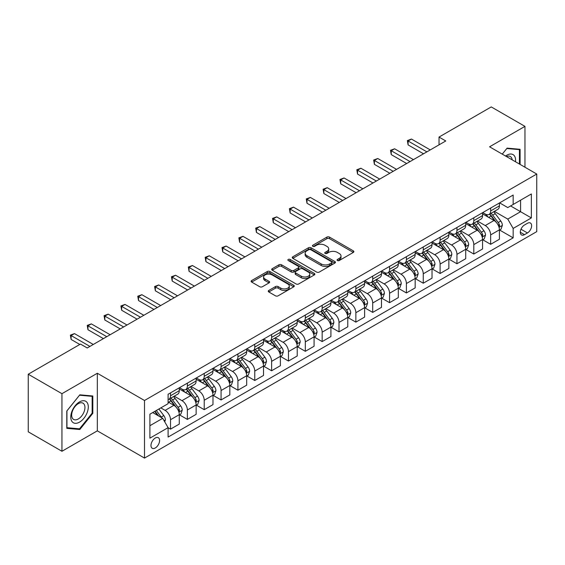 <?xml version="1.0" encoding="UTF-8"?>
<svg xmlns="http://www.w3.org/2000/svg" width="565" height="565" viewBox="0 0 565 565"><rect width="100%" height="100%" fill="white"/><g stroke="black" fill="none" stroke-linecap="round" stroke-linejoin="round"><path stroke-width="0.85" d="M337.432 260.522A1.307 0.756 0 0 0 339.283 260.522L353.344 252.4A1.872 1.081 0 0 0 353.888 251.637A1.872 1.081 0 0 0 353.344 250.874L329.529 237.123A1.872 1.081 0 0 0 326.881 237.123L312.819 245.238A1.307 0.756 0 0 0 312.438 245.775A1.307 0.756 0 0 0 312.819 246.312A1.307 0.756 0 0 0 314.677 246.312L316.492 245.259A5.989 3.454 0 0 1 324.96 245.259L326.944 246.404A5.989 3.454 0 0 1 328.703 248.847A5.989 3.454 0 0 1 326.944 251.298L325.129 252.343A1.307 0.756 0 0 0 324.741 252.88A1.307 0.756 0 0 0 325.129 253.417A1.307 0.756 0 0 0 326.98 253.417L328.802 252.364A5.989 3.454 0 0 1 337.27 252.364L339.254 253.508A5.989 3.454 0 0 1 341.006 255.952A5.989 3.454 0 0 1 339.254 258.396L337.432 259.448A1.307 0.756 0 0 0 337.051 259.985A1.307 0.756 0 0 0 337.432 260.522L337.432 259.448M155.29 447.967A6.102 3.524 120 0 0 159.274 442.593A6.102 3.524 120 0 0 158.341 437.706A6.102 3.524 120 0 0 155.29 438.009A6.102 3.524 120 0 0 151.307 443.384A6.102 3.524 120 0 0 152.239 448.271A6.102 3.524 120 0 0 155.29 447.967M268.799 290.445A1.872 1.081 0 0 0 268.248 291.208A1.872 1.081 0 0 0 268.799 291.971L275.48 295.827A1.872 1.081 0 0 0 278.128 295.827L293.736 286.815A1.872 1.081 0 0 0 294.287 286.052A1.872 1.081 0 0 0 293.736 285.29L269.922 271.539A1.872 1.081 0 0 0 267.273 271.539L251.665 280.551A1.872 1.081 0 0 0 251.114 281.314A1.872 1.081 0 0 0 251.665 282.076L259.738 286.738A1.872 1.081 0 0 0 262.379 286.738L269.06 282.881A1.872 1.081 0 0 0 269.611 282.119A1.872 1.081 0 0 0 269.06 281.356L265.063 279.039A5.007 2.889 0 0 1 263.594 276.998A5.007 2.889 0 0 1 266.687 274.329A5.007 2.889 0 0 1 272.139 274.957L287.818 284.004A5.007 2.889 0 0 1 289.28 286.052A5.007 2.889 0 0 1 286.194 288.722A5.007 2.889 0 0 1 280.741 288.094L278.128 286.582A1.872 1.081 0 0 0 275.48 286.582L268.799 290.445L268.799 291.971M97.328 373.26L61.945 393.685L28.25 374.228L28.25 431.822L61.945 451.273L97.328 430.848L144.506 458.081L144.506 400.493L97.328 373.26L97.328 430.848M524.956 167.226L524.956 126.369L489.573 146.801L536.75 174.034L144.506 400.493M524.956 126.369L491.26 106.919L439.026 137.069L439.026 144.852M28.25 374.228L80.484 344.078L87.222 347.969L445.764 140.96L439.026 137.069M316.626 272.069A1.872 1.081 0 0 0 319.274 272.069L334.883 263.057A1.872 1.081 0 0 0 335.433 262.294A1.872 1.081 0 0 0 334.883 261.531L311.068 247.781A1.872 1.081 0 0 0 308.426 247.781L292.811 256.793A1.872 1.081 0 0 0 292.26 257.555A1.872 1.081 0 0 0 292.811 258.325L316.626 272.069M288.772 260.804A1.307 0.756 0 0 1 290.099 260.988L290.099 259.427L314.31 273.411A1.872 1.081 0 0 1 314.86 274.173A1.872 1.081 0 0 1 314.31 274.936L298.701 283.948A1.872 1.081 0 0 1 296.053 283.948L272.238 270.197L272.238 268.672A1.872 1.081 0 0 0 271.687 269.434A1.872 1.081 0 0 0 272.238 270.197M272.238 268.672L278.919 264.815A1.872 1.081 0 0 1 281.568 264.815L291.222 270.388A1.872 1.081 0 0 0 293.871 270.388L298.299 267.831A1.872 1.081 0 0 0 298.85 267.068A1.872 1.081 0 0 0 298.299 266.306L288.249 260.5A1.307 0.756 0 0 1 287.86 259.964A1.307 0.756 0 0 1 288.673 259.264A1.307 0.756 0 0 1 290.099 259.427M527.449 223.295L524.482 225.011A5.911 3.411 120 0 0 520.626 230.216A5.911 3.411 120 0 0 521.53 234.955A5.911 3.411 120 0 0 524.482 234.659L527.449 232.95A5.911 3.411 120 0 0 531.312 227.737A5.911 3.411 120 0 0 530.401 223.006A5.911 3.411 120 0 0 527.449 223.295M144.506 458.081L536.75 231.622L536.75 174.034M499.615 202.87L507.773 207.581L513.161 204.466L513.161 195.045L168.095 394.271L168.095 403.685L149.902 414.194L149.902 438.165L168.095 427.656L168.095 437.07L513.161 237.851L513.161 228.437L507.773 219.093L494.368 211.359M513.161 204.466L531.361 193.957L531.361 217.928L513.161 228.437M61.945 393.685L61.945 451.273M510.598 205.943L520.577 211.706L520.577 200.187L531.361 193.957M507.773 219.093L520.577 211.706L531.361 217.928M149.902 425.713L162.706 418.319L152.727 412.556M168.095 427.733L170.524 429.132L170.524 419.717A7.628 4.4 -120 0 0 165.128 410.381L160.82 407.888M170.524 429.132L179.282 424.075L179.282 414.661A7.628 4.4 -120 0 0 173.893 405.324L168.095 401.976M179.486 414.851L187.368 419.407L187.368 409.992A7.628 4.4 -120 0 0 181.979 400.649L174.239 396.185M187.368 419.407L196.133 414.35L196.133 404.936A7.628 4.4 -120 0 0 190.744 395.592L179.282 388.981M196.338 405.126L204.219 409.682L204.219 400.26A7.628 4.4 -120 0 0 198.831 390.923L191.09 386.453M204.219 409.682L212.984 404.618L212.984 395.203A7.628 4.4 -120 0 0 207.588 385.867L196.133 379.249M213.182 395.401L221.07 399.949L221.07 390.535A7.628 4.4 -120 0 0 215.675 381.198L207.934 376.728M221.07 399.949L229.828 394.893L229.828 385.478A7.628 4.4 -120 0 0 224.439 376.142L212.984 369.524M230.033 385.669L237.914 390.224L237.914 380.81A7.628 4.4 -120 0 0 232.526 371.466L224.785 367.003M237.914 390.224L246.679 385.168L246.679 375.746A7.628 4.4 -120 0 0 241.29 366.41L229.828 359.799M246.884 375.944L254.766 380.499L254.766 371.078A7.628 4.4 -120 0 0 249.377 361.741L241.636 357.271M254.766 380.499L263.53 375.435L263.53 366.021A7.628 4.4 -120 0 0 258.134 356.685L246.679 350.067M263.728 366.219L271.617 370.767L271.617 361.353A7.628 4.4 -120 0 0 266.221 352.016L258.48 347.546M271.617 370.767L280.374 365.71L280.374 356.296A7.628 4.4 -120 0 0 274.986 346.952L263.53 340.342M280.579 356.487L288.468 361.042L288.468 351.628A7.628 4.4 -120 0 0 283.072 342.284L275.332 337.814M288.468 361.042L297.225 355.985L297.225 346.564A7.628 4.4 -120 0 0 291.837 337.227L280.374 330.61M297.43 346.762L305.312 351.317L305.312 341.896A7.628 4.4 -120 0 0 299.923 332.559L292.183 328.088M305.312 351.317L314.076 346.253L314.076 336.839A7.628 4.4 -120 0 0 308.681 327.502L297.225 320.885M314.274 337.037L322.163 341.585L322.163 332.171A7.628 4.4 -120 0 0 316.767 322.834L309.027 318.363M322.163 341.585L330.921 336.528L330.921 327.114A7.628 4.4 -120 0 0 325.532 317.77L314.076 311.16M331.125 327.305L339.014 331.86L339.014 322.438A7.628 4.4 -120 0 0 333.618 313.102L325.878 308.631M339.014 331.86L347.772 326.803L347.772 317.382A7.628 4.4 -120 0 0 342.383 308.045L330.921 301.428M347.976 317.579L355.858 322.128L355.858 312.713A7.628 4.4 -120 0 0 350.47 303.377L342.729 298.906M355.858 322.128L364.623 317.071L364.623 307.657A7.628 4.4 -120 0 0 359.227 298.32L347.772 291.702M364.82 307.847L372.709 312.403L372.709 302.988A7.628 4.4 -120 0 0 367.321 293.645L359.573 289.181M372.709 312.403L381.474 307.346L381.474 297.932A7.628 4.4 -120 0 0 376.078 288.588L364.623 281.977M381.672 298.122L389.56 302.678L389.56 293.256A7.628 4.4 -120 0 0 384.165 283.92L376.424 279.449M389.56 302.678L398.318 297.614L398.318 288.199A7.628 4.4 -120 0 0 392.929 278.863L381.474 272.245M398.523 288.397L406.405 292.945L406.405 283.531A7.628 4.4 -120 0 0 401.016 274.195L393.275 269.724M406.405 292.945L415.169 287.889L415.169 278.474A7.628 4.4 -120 0 0 409.773 269.138L398.318 262.52M415.374 278.665L423.256 283.22L423.256 273.806A7.628 4.4 -120 0 0 417.867 264.462L410.119 259.999M423.256 283.22L432.02 278.164L432.02 268.742A7.628 4.4 -120 0 0 426.624 259.406L415.169 252.795M432.218 268.94L440.107 273.495L440.107 264.074A7.628 4.4 -120 0 0 434.711 254.737L426.971 250.267M440.107 273.495L448.864 268.432L448.864 259.017A7.628 4.4 -120 0 0 443.476 249.681L432.02 243.063M449.069 259.215L456.951 263.763L456.951 254.349A7.628 4.4 -120 0 0 451.562 245.012L443.822 240.542M456.951 263.763L465.715 258.706L465.715 249.292A7.628 4.4 -120 0 0 460.327 239.948L448.864 233.338M465.92 249.483L473.802 254.038L473.802 244.624A7.628 4.4 -120 0 0 468.413 235.28L460.673 230.81M473.802 254.038L482.567 248.981L482.567 239.56A7.628 4.4 -120 0 0 477.171 230.223L465.715 223.606M482.764 239.758L490.653 244.313L490.653 234.892A7.628 4.4 -120 0 0 485.257 225.555L477.517 221.085M490.653 244.313L499.411 239.249L499.411 229.835A7.628 4.4 -120 0 0 494.022 220.498L482.567 213.881M482.764 212.595L485.257 214.036A7.628 4.4 -120 0 0 489.071 214.418A7.628 4.4 -120 0 0 490.653 210.922L490.653 208.047M465.92 222.328L468.413 223.761A7.628 4.4 -120 0 0 472.22 224.143A7.628 4.4 -120 0 0 473.802 220.654L473.802 217.772M449.069 232.053L451.562 233.493A7.628 4.4 -120 0 0 455.376 233.868A7.628 4.4 -120 0 0 456.951 230.379L456.951 227.497M432.218 241.778L434.711 243.218A7.628 4.4 -120 0 0 438.525 243.6A7.628 4.4 -120 0 0 440.107 240.104L440.107 237.229M415.367 251.51L417.867 252.951A7.628 4.4 -120 0 0 421.674 253.325A7.628 4.4 -120 0 0 423.256 249.836L423.256 246.954M398.523 261.235L401.016 262.676A7.628 4.4 -120 0 0 404.83 263.05A7.628 4.4 -120 0 0 406.405 259.561L406.405 256.68M381.672 270.96L384.165 272.401A7.628 4.4 -120 0 0 387.978 272.782A7.628 4.4 -120 0 0 389.56 269.293L389.56 266.412M364.82 280.692L367.321 282.133A7.628 4.4 -120 0 0 371.127 282.507A7.628 4.4 -120 0 0 372.709 279.018L372.709 276.137M347.976 290.417L350.47 291.858A7.628 4.4 -120 0 0 354.283 292.232A7.628 4.4 -120 0 0 355.858 288.743L355.858 285.869M331.125 300.149L333.618 301.583A7.628 4.4 -120 0 0 337.432 301.964A7.628 4.4 -120 0 0 339.014 298.475L339.014 295.594M314.274 309.874L316.767 311.315A7.628 4.4 -120 0 0 320.581 311.689A7.628 4.4 -120 0 0 322.163 308.2L322.163 305.319M297.43 319.599L299.923 321.04A7.628 4.4 -120 0 0 303.737 321.421A7.628 4.4 -120 0 0 305.312 317.926L305.312 315.051M280.579 329.331L283.072 330.765A7.628 4.4 -120 0 0 286.886 331.147A7.628 4.4 -120 0 0 288.468 327.658L288.468 324.776M263.728 339.057L266.221 340.497A7.628 4.4 -120 0 0 270.035 340.872A7.628 4.4 -120 0 0 271.617 337.383L271.617 334.501M246.884 348.782L249.377 350.222A7.628 4.4 -120 0 0 253.191 350.604A7.628 4.4 -120 0 0 254.766 347.108L254.766 344.233M230.033 358.514L232.526 359.954A7.628 4.4 -120 0 0 236.34 360.329A7.628 4.4 -120 0 0 237.914 356.84L237.914 353.958M213.182 368.239L215.675 369.68A7.628 4.4 -120 0 0 219.488 370.054A7.628 4.4 -120 0 0 221.07 366.565L221.07 363.683M196.338 377.964L198.831 379.405A7.628 4.4 -120 0 0 202.637 379.786A7.628 4.4 -120 0 0 204.219 376.297L204.219 373.416M179.486 387.696L181.979 389.137A7.628 4.4 -120 0 0 185.793 389.511A7.628 4.4 -120 0 0 187.368 386.022L187.368 383.141M499.615 230.033L513.161 237.851M489.071 214.418L497.836 209.354A7.628 4.4 -120 0 0 499.411 205.865L499.411 202.983M472.22 224.143L480.985 219.086A7.628 4.4 -120 0 0 482.567 215.59L482.567 212.715M455.376 233.868L464.133 228.811A7.628 4.4 -120 0 0 465.715 225.322L465.715 222.44M438.525 243.6L447.289 238.536A7.628 4.4 -120 0 0 448.864 235.047L448.864 232.166M421.674 253.325L430.438 248.268A7.628 4.4 -120 0 0 432.02 244.779L432.02 241.898M404.83 263.05L413.587 257.993A7.628 4.4 -120 0 0 415.169 254.504L415.169 251.623M387.978 272.782L396.743 267.725A7.628 4.4 -120 0 0 398.318 264.229L398.318 261.355M371.127 282.507L379.892 277.45A7.628 4.4 -120 0 0 381.474 273.961L381.474 271.08M354.283 292.232L363.041 287.175A7.628 4.4 -120 0 0 364.623 283.687L364.623 280.805M337.432 301.964L346.197 296.908A7.628 4.4 -120 0 0 347.772 293.412L347.772 290.537M320.581 311.689L329.346 306.633A7.628 4.4 -120 0 0 330.921 303.144L330.921 300.262M303.737 321.421L312.494 316.358A7.628 4.4 -120 0 0 314.076 312.869L314.076 309.987M286.886 331.147L295.643 326.09A7.628 4.4 -120 0 0 297.225 322.594L297.225 319.719M270.035 340.872L278.799 335.815A7.628 4.4 -120 0 0 280.374 332.326L280.374 329.444M253.191 350.604L261.948 345.54A7.628 4.4 -120 0 0 263.53 342.051L263.53 339.17M236.34 360.329L245.097 355.272A7.628 4.4 -120 0 0 246.679 351.783L246.679 348.902M219.488 370.054L228.253 364.997A7.628 4.4 -120 0 0 229.828 361.508L229.828 358.627M202.637 379.786L211.402 374.729A7.628 4.4 -120 0 0 212.984 371.233L212.984 368.359M185.793 389.511L194.551 384.454A7.628 4.4 -120 0 0 196.133 380.965L196.133 378.084M168.095 399.547A7.628 4.4 -120 0 0 168.942 399.236L177.707 394.179A7.628 4.4 -120 0 0 179.282 390.69L179.282 387.809M168.942 399.236A7.628 4.4 -120 0 0 170.524 395.747L170.524 392.873M162.706 418.319L168.095 427.656M520.104 164.429L520.104 149.294L507.095 148.136L502.271 154.132L506.826 148.517L519.433 149.64L519.433 164.034M66.797 428.348L79.806 429.513L92.815 413.333L92.815 395.987L79.806 394.829L66.797 411.009L66.797 428.348M92.144 412.944L92.815 413.333M78.436 428.722L79.806 429.513M337.955 260.705L339.254 259.957A5.989 3.454 0 0 0 341.006 257.513L341.006 255.952M328.703 248.847L328.703 250.408A5.989 3.454 0 0 1 326.944 252.852L325.652 253.6M353.316 252.414L329.529 238.684A1.872 1.081 0 0 0 326.881 238.684L313.349 246.495M334.861 263.071L311.068 249.335A1.872 1.081 0 0 0 308.426 249.335L292.839 258.339M331.577 262.831A1.307 0.756 0 0 0 331.959 262.294A1.307 0.756 0 0 0 331.577 261.757L310.672 249.688A1.307 0.756 0 0 0 308.822 249.688L306.901 250.796A5.989 3.454 0 0 0 305.149 253.24A5.989 3.454 0 0 0 306.901 255.684L321.188 263.94A5.989 3.454 0 0 0 329.656 263.94L331.577 262.831L331.577 264.385A1.307 0.756 0 0 0 331.959 263.848L331.959 262.294M305.149 253.24L305.149 254.801A5.989 3.454 0 0 0 306.901 257.245L306.901 255.684M331.577 264.385L329.656 265.494A5.989 3.454 0 0 1 321.188 265.494L306.901 257.245M272.259 270.211L278.919 266.369L278.919 264.815M298.85 267.068L298.85 268.622A1.872 1.081 0 0 1 298.299 269.392L293.871 271.949A1.872 1.081 0 0 1 291.222 271.949L281.568 266.369A1.872 1.081 0 0 0 278.919 266.369M290.099 260.988L314.288 274.95M301.244 276.179A5.007 2.889 0 0 0 306.703 276.801A5.007 2.889 0 0 0 309.79 274.131A5.007 2.889 0 0 0 308.328 272.09L302.798 268.905A1.872 1.081 0 0 0 300.156 268.905L295.721 271.461A1.872 1.081 0 0 0 295.177 272.224A1.872 1.081 0 0 0 295.721 272.987L301.244 276.179L301.244 277.733A5.007 2.889 0 0 0 306.703 278.361A5.007 2.889 0 0 0 309.79 275.692L309.79 274.131M295.177 272.224L295.177 273.778A1.872 1.081 0 0 0 295.721 274.548L295.721 272.987M301.244 277.733L295.721 274.548M289.28 286.052L289.28 287.606A5.007 2.889 0 0 1 286.194 290.276A5.007 2.889 0 0 1 280.741 289.647L278.128 288.143A1.872 1.081 0 0 0 275.48 288.143L268.82 291.985M263.594 276.998L263.594 278.552A5.007 2.889 0 0 0 265.063 280.6L265.063 279.039M269.06 281.356L269.06 282.881L265.063 280.6M293.715 286.829L269.922 273.093A1.872 1.081 0 0 0 267.273 273.093L251.686 282.09L251.665 280.551M499.411 230.146L501.028 229.213L502.377 225.322A5.05 2.917 -120 0 0 500.767 221.021L495.258 213.669A14.584 8.418 -120 0 0 493.669 211.762M488.188 217.13A14.584 8.418 -120 0 0 485.201 214.008M498.952 227.052L499.651 225.534A5.05 2.917 -120 0 0 498.203 222.497L492.694 215.145A14.584 8.418 -120 0 0 491.105 213.238M489.749 214.022A12.105 6.992 60 0 1 491.734 216.282L496.395 222.504M489.488 214.177A14.584 8.418 60 0 1 491.077 216.077L494.742 220.964M426.893 151.858L408.092 141.003L411.461 139.054L430.262 149.909M423.524 153.8L408.092 144.894L408.092 141.003L407.351 140.572L411.461 139.054M408.092 144.894L407.351 140.572M482.567 239.871L484.184 238.939L485.526 235.047A5.05 2.917 -120 0 0 483.915 230.746L478.407 223.394A14.584 8.418 -120 0 0 476.818 221.487M471.337 226.855A14.584 8.418 -120 0 0 468.357 223.733M482.1 236.777L482.8 235.266A5.05 2.917 -120 0 0 481.359 232.222L475.85 224.877A14.584 8.418 -120 0 0 474.254 222.97M472.898 223.754A12.105 6.992 60 0 1 474.89 226.007L479.551 232.229M472.637 223.902A14.584 8.418 60 0 1 474.233 225.809L477.891 230.697M465.715 249.603L467.333 248.671L468.682 244.779A5.05 2.917 -120 0 0 467.064 240.478L461.563 233.126A14.584 8.418 -120 0 0 459.966 231.219M454.493 236.587A14.584 8.418 -120 0 0 451.506 233.458M465.256 246.51L465.956 244.991A5.05 2.917 -120 0 0 464.508 241.954L458.999 234.602A14.584 8.418 -120 0 0 457.41 232.695M456.054 233.479A12.105 6.992 60 0 1 458.038 235.739L462.7 241.961M455.793 233.628A14.584 8.418 60 0 1 457.382 235.534L461.04 240.422M448.864 259.328L450.482 258.396L451.831 254.504A5.05 2.917 -120 0 0 450.22 250.203L444.712 242.851A14.584 8.418 -120 0 0 443.122 240.944M437.642 246.312A14.584 8.418 -120 0 0 434.655 243.19M448.405 256.235L449.104 254.716A5.05 2.917 -120 0 0 447.657 251.679L442.148 244.327A14.584 8.418 -120 0 0 440.559 242.42M439.203 243.204A12.105 6.992 60 0 1 441.187 245.464L445.849 251.686M438.941 243.36A14.584 8.418 60 0 1 440.531 245.259L444.196 250.154M410.049 161.583L391.241 150.728L394.61 148.786L413.418 159.641M406.673 163.532L391.241 154.619L391.241 150.728L390.5 150.304L394.61 148.786M391.241 154.619L390.5 150.304M393.198 171.315L374.397 160.46L377.766 158.511L396.566 169.366M389.829 173.257L374.397 164.351L374.397 160.46L373.656 160.029L377.766 158.511M374.397 164.351L373.656 160.029M376.347 181.04L357.546 170.185L360.915 168.236L379.715 179.098M372.978 182.989L357.546 174.077L357.546 170.185L356.805 169.754L360.915 168.236M357.546 174.077L356.805 169.754M432.02 269.06L433.638 268.121L434.979 264.229A5.05 2.917 -120 0 0 433.369 259.928L427.86 252.576A14.584 8.418 -120 0 0 426.271 250.669M420.791 256.037A14.584 8.418 -120 0 0 417.81 252.915M431.554 265.96L432.253 264.448A5.05 2.917 -120 0 0 430.812 261.411L425.304 254.059A14.584 8.418 -120 0 0 423.708 252.152M422.352 252.936A12.105 6.992 60 0 1 424.343 255.196L429.005 261.418M422.09 253.085A14.584 8.418 60 0 1 423.686 254.992L427.345 259.879M359.502 190.765L340.695 179.91L344.064 177.968L362.871 188.823M356.127 192.714L340.695 183.802L340.695 179.91L339.953 179.486L344.064 177.968M340.695 183.802L339.953 179.486M515.499 161.767A12.388 7.154 120 0 0 514.411 155.883A12.388 7.154 120 0 0 505.569 156.032M512.18 159.853A9.379 5.417 120 0 0 511.339 157.466A9.379 5.417 120 0 0 510.287 156.491A9.379 5.417 120 0 0 506.431 156.533M518.592 149.16L519.433 149.64M79.538 401.899A12.388 7.154 120 0 0 70.773 417.069A12.388 7.154 120 0 0 79.538 422.133A12.388 7.154 120 0 0 88.302 406.955A12.388 7.154 120 0 0 79.538 401.899M78.309 403.643A9.379 5.417 120 0 0 72.179 411.913A9.379 5.417 120 0 0 73.62 419.428A9.379 5.417 120 0 0 78.309 418.962A9.379 5.417 120 0 0 84.439 410.699A9.379 5.417 120 0 0 82.999 403.177A9.379 5.417 120 0 0 78.309 403.643M92.144 413.142L79.538 428.821L66.938 427.691L66.938 410.889L79.538 395.21L92.144 396.333L92.144 413.142M91.304 395.853L92.144 396.333M415.169 278.785L416.786 277.853L418.135 273.961A5.05 2.917 -120 0 0 416.518 269.66L411.016 262.308A14.584 8.418 -120 0 0 409.42 260.401M403.947 265.769A14.584 8.418 -120 0 0 400.959 262.64M414.71 275.692L415.409 274.173A5.05 2.917 -120 0 0 413.961 271.136L408.453 263.784A14.584 8.418 -120 0 0 406.864 261.877M405.508 262.661A12.105 6.992 60 0 1 407.492 264.921L412.153 271.144M405.246 262.81A14.584 8.418 60 0 1 406.835 264.717L410.494 269.604M398.318 288.51L399.935 287.578L401.284 283.687A5.05 2.917 -120 0 0 399.674 279.385L394.165 272.033A14.584 8.418 -120 0 0 392.576 270.127M387.096 275.494A14.584 8.418 -120 0 0 384.108 272.372M397.859 285.417L398.558 283.905A5.05 2.917 -120 0 0 397.11 280.862L391.602 273.509A14.584 8.418 -120 0 0 390.012 271.61M388.656 272.387A12.105 6.992 60 0 1 390.641 274.647L395.302 280.869M388.395 272.542A14.584 8.418 60 0 1 389.984 274.449L393.65 279.336M381.474 298.242L383.091 297.303L384.433 293.412A5.05 2.917 -120 0 0 382.823 289.111L377.314 281.758A14.584 8.418 -120 0 0 375.725 279.859M370.245 285.226A14.584 8.418 -120 0 0 367.264 282.097M381.008 295.149L381.707 293.63A5.05 2.917 -120 0 0 380.259 290.594L374.757 283.242A14.584 8.418 -120 0 0 373.161 281.335M371.805 282.119A12.105 6.992 60 0 1 373.797 284.379L378.451 290.601M371.544 282.267A14.584 8.418 60 0 1 373.14 284.174L376.798 289.061M364.623 307.967L366.24 307.035L367.589 303.144A5.05 2.917 -120 0 0 365.972 298.843L360.47 291.491A14.584 8.418 -120 0 0 358.874 289.584M353.4 294.951A14.584 8.418 -120 0 0 350.413 291.822M364.164 304.874L364.856 303.356A5.05 2.917 -120 0 0 363.415 300.319L357.906 292.967A14.584 8.418 -120 0 0 356.317 291.06M354.954 291.844A12.105 6.992 60 0 1 356.946 294.104L361.607 300.326M354.7 291.992A14.584 8.418 60 0 1 356.289 293.899L359.947 298.786M347.772 317.692L349.389 316.76L350.738 312.869A5.05 2.917 -120 0 0 349.128 308.568L343.619 301.216A14.584 8.418 -120 0 0 342.03 299.309M336.549 304.676A14.584 8.418 -120 0 0 333.562 301.555M347.313 314.599L348.012 313.088A5.05 2.917 -120 0 0 346.564 310.044L341.055 302.692A14.584 8.418 -120 0 0 339.466 300.792M338.11 301.576A12.105 6.992 60 0 1 340.095 303.829L344.756 310.051M337.849 301.724A14.584 8.418 60 0 1 339.438 303.631L343.103 308.518M342.651 200.497L323.844 189.642L327.22 187.693L346.02 198.548M339.283 202.44L323.844 193.534L323.844 189.642L323.109 189.211L327.22 187.693M323.844 193.534L323.109 189.211M325.8 210.222L307 199.367L310.369 197.425L329.169 208.28M322.431 212.172L307 203.259L307 199.367L306.258 198.937L310.369 197.425M307 203.259L306.258 198.937M308.956 219.955L290.149 209.092L293.518 207.15L312.325 218.005M305.58 221.897L290.149 212.984L290.149 209.092L289.407 208.669L293.518 207.15M290.149 212.984L289.407 208.669M292.105 229.68L273.298 218.825L276.673 216.875L295.474 227.73M288.736 231.622L273.298 222.716L273.298 218.825L272.556 218.394L276.673 216.875M273.298 222.716L272.556 218.394M275.254 239.405L256.454 228.55L259.822 226.607L278.623 237.462M271.885 241.354L256.454 232.441L256.454 228.55L255.712 228.119L259.822 226.607M256.454 232.441L255.712 228.119M330.921 327.425L332.538 326.485L333.887 322.594A5.05 2.917 -120 0 0 332.277 318.293L326.768 310.941A14.584 8.418 -120 0 0 325.179 309.041M319.698 314.408A14.584 8.418 -120 0 0 316.718 311.28M330.461 324.331L331.161 322.813A5.05 2.917 -120 0 0 329.713 319.776L324.211 312.424A14.584 8.418 -120 0 0 322.615 310.517M321.259 311.301A12.105 6.992 60 0 1 323.244 313.561L327.905 319.783M320.998 311.449A14.584 8.418 60 0 1 322.594 313.356L326.252 318.243M258.403 249.137L239.602 238.275L242.971 236.332L261.779 247.188M255.034 251.079L239.602 242.166L239.602 238.275L238.861 237.851L242.971 236.332M239.602 242.166L238.861 237.851M314.076 337.15L315.694 336.217L317.043 332.326A5.05 2.917 -120 0 0 315.425 328.025L309.917 320.673A14.584 8.418 -120 0 0 308.328 318.766M302.854 324.133A14.584 8.418 -120 0 0 299.867 321.012M313.617 334.056L314.31 332.538A5.05 2.917 -120 0 0 312.869 329.501L307.36 322.149A14.584 8.418 -120 0 0 305.771 320.242M304.408 321.026A12.105 6.992 60 0 1 306.399 323.286L311.061 329.508M304.154 321.181A14.584 8.418 60 0 1 305.743 323.081L309.401 327.968M241.559 258.862L222.751 248.007L226.12 246.058L244.928 256.913M238.19 260.804L222.751 251.898L222.751 248.007L222.01 247.576L226.12 246.058M222.751 251.898L222.01 247.576M297.225 346.875L298.843 345.942L300.192 342.051A5.05 2.917 -120 0 0 298.581 337.75L293.073 330.398A14.584 8.418 -120 0 0 291.484 328.491M286.003 333.859A14.584 8.418 -120 0 0 283.016 330.737M296.766 343.781L297.465 342.27A5.05 2.917 -120 0 0 296.018 339.226L290.509 331.881A14.584 8.418 -120 0 0 288.92 329.974M287.564 330.758A12.105 6.992 60 0 1 289.548 333.011L294.21 339.233M287.303 330.906A14.584 8.418 60 0 1 288.892 332.813L292.557 337.701M224.708 268.587L205.907 257.732L209.276 255.79L228.076 266.645M221.339 270.536L205.907 261.623L205.907 257.732L205.166 257.308L209.276 255.79M205.907 261.623L205.166 257.308M280.374 356.607L281.991 355.675L283.34 351.783A5.05 2.917 -120 0 0 281.73 347.475L276.221 340.13A14.584 8.418 -120 0 0 274.632 338.223M269.152 343.591A14.584 8.418 -120 0 0 266.172 340.462M279.915 353.513L280.614 351.995A5.05 2.917 -120 0 0 279.166 348.958L273.665 341.606A14.584 8.418 -120 0 0 272.069 339.699M270.713 340.483A12.105 6.992 60 0 1 272.697 342.743L277.359 348.965M270.451 340.631A14.584 8.418 60 0 1 272.04 342.538L275.706 347.426M207.856 278.319L189.056 267.464L192.425 265.515L211.232 276.37M204.488 280.261L189.056 271.355L189.056 267.464L188.315 267.033L192.425 265.515M189.056 271.355L188.315 267.033M263.53 366.332L265.147 365.4L266.496 361.508A5.05 2.917 -120 0 0 264.879 357.207L259.37 349.855A14.584 8.418 -120 0 0 257.781 347.948M252.308 353.316A14.584 8.418 -120 0 0 249.32 350.194M263.071 363.239L263.763 361.72A5.05 2.917 -120 0 0 262.322 358.683L256.814 351.331A14.584 8.418 -120 0 0 255.225 349.424M253.862 350.208A12.105 6.992 60 0 1 255.853 352.468L260.514 358.69M253.6 350.364A14.584 8.418 60 0 1 255.196 352.263L258.855 357.158M191.012 288.044L172.205 277.189L175.574 275.24L194.381 286.102M187.644 289.993L172.205 281.08L172.205 277.189L171.463 276.758L175.574 275.24M172.205 281.08L171.463 276.758M246.679 376.064L248.296 375.125L249.645 371.233A5.05 2.917 -120 0 0 248.035 366.932L242.526 359.58A14.584 8.418 -120 0 0 240.93 357.673M235.457 363.041A14.584 8.418 -120 0 0 232.469 359.919M246.22 372.964L246.919 371.452A5.05 2.917 -120 0 0 245.471 368.415L239.963 361.063A14.584 8.418 -120 0 0 238.374 359.156M237.018 359.94A12.105 6.992 60 0 1 239.002 362.2L243.663 368.422M236.756 360.089A14.584 8.418 60 0 1 238.345 361.995L242.011 366.883M174.161 297.769L155.361 286.914L158.73 284.972L177.53 295.827M170.792 299.718L155.361 290.805L155.361 286.914L154.619 286.49L158.73 284.972M155.361 290.805L154.619 286.49M229.828 385.789L231.445 384.857L232.794 380.965A5.05 2.917 -120 0 0 231.184 376.664L225.675 369.312A14.584 8.418 -120 0 0 224.086 367.405M218.606 372.773A14.584 8.418 -120 0 0 215.618 369.644M229.369 382.696L230.068 381.177A5.05 2.917 -120 0 0 228.62 378.14L223.111 370.788A14.584 8.418 -120 0 0 221.522 368.881M220.166 369.665A12.105 6.992 60 0 1 222.151 371.925L226.812 378.147M219.905 369.814A14.584 8.418 60 0 1 221.494 371.721L225.16 376.608M212.984 395.514L214.601 394.582L215.943 390.69A5.05 2.917 -120 0 0 214.333 386.389L208.824 379.037A14.584 8.418 -120 0 0 207.235 377.13M201.762 382.498A14.584 8.418 -120 0 0 198.774 379.376M212.518 392.421L213.217 390.909A5.05 2.917 -120 0 0 211.776 387.865L206.267 380.513A14.584 8.418 -120 0 0 204.671 378.614M203.315 379.39A12.105 6.992 60 0 1 205.307 381.65L209.968 387.873M203.054 379.546A14.584 8.418 60 0 1 204.65 381.453L208.308 386.34M196.133 405.246L197.75 404.307L199.099 400.416A5.05 2.917 -120 0 0 197.489 396.114L191.98 388.762A14.584 8.418 -120 0 0 190.384 386.863M184.91 392.23A14.584 8.418 -120 0 0 181.923 389.101M195.674 402.153L196.373 400.634A5.05 2.917 -120 0 0 194.925 397.598L189.416 390.245A14.584 8.418 -120 0 0 187.827 388.339M186.471 389.123A12.105 6.992 60 0 1 188.456 391.383L193.117 397.605M186.21 389.271A14.584 8.418 60 0 1 187.799 391.178L191.457 396.065M179.282 414.971L180.899 414.039L182.248 410.148A5.05 2.917 -120 0 0 180.638 405.847L175.129 398.495A14.584 8.418 -120 0 0 173.54 396.588M178.822 411.878L179.522 410.36A5.05 2.917 -120 0 0 178.074 407.323L172.565 399.971A14.584 8.418 -120 0 0 170.976 398.064M169.62 398.848A12.105 6.992 60 0 1 171.605 401.108L176.266 407.33M169.359 398.996A14.584 8.418 60 0 1 170.948 400.903L174.613 405.79M157.31 307.501L138.51 296.646L141.879 294.697L160.679 305.552M153.941 309.443L138.51 300.538L138.51 296.646L137.768 296.215L141.879 294.697M138.51 300.538L137.768 296.215M140.466 317.226L121.659 306.371L125.027 304.429L143.835 315.284M137.097 319.176L121.659 310.263L121.659 306.371L120.917 305.94L125.027 304.429M121.659 310.263L120.917 305.94M123.615 326.951L104.815 316.096L108.183 314.154L126.984 325.009M120.246 328.901L104.815 319.988L104.815 316.096L104.073 315.673L108.183 314.154M104.815 319.988L104.073 315.673M106.764 336.684L87.963 325.828L91.332 323.879L110.133 334.734M103.395 338.626L87.963 329.72L87.963 325.828L87.222 325.398L91.332 323.879M87.963 329.72L87.222 325.398M164.726 421.822L165.397 419.873A5.05 2.917 -120 0 0 163.786 415.572L158.871 409.011M161.689 417.726A5.05 2.917 -120 0 0 161.23 417.048L156.314 410.487M155.043 411.221L158.581 415.932M154.697 411.426L157.692 415.423M89.92 346.409L71.112 335.554L74.481 333.611L93.289 344.466M79.806 344.466L71.112 339.445L71.112 335.554L70.371 335.123L74.481 333.611M71.112 339.445L70.371 335.123M165.128 410.381L173.893 405.324M181.979 400.649L190.744 395.592M198.831 390.923L207.588 385.867M215.675 381.198L224.439 376.142M232.526 371.466L241.29 366.41M249.377 361.741L258.134 356.685M266.221 352.016L274.986 346.952M283.072 342.284L291.837 337.227M299.923 332.559L308.681 327.502M316.767 322.834L325.532 317.77M333.618 313.102L342.383 308.045M350.47 303.377L359.227 298.32M367.321 293.645L376.078 288.588M384.165 283.92L392.929 278.863M401.016 274.195L409.773 269.138M417.867 264.462L426.624 259.406M434.711 254.737L443.476 249.681M451.562 245.012L460.327 239.948M468.413 235.28L477.171 230.223M485.257 225.555L494.022 220.498M490.653 210.922L499.411 205.865M490.653 234.892L499.411 229.835M473.802 244.624L482.567 239.56M473.802 220.654L482.567 215.59M456.951 254.349L465.715 249.292M456.951 230.379L465.715 225.322M440.107 264.074L448.864 259.017M440.107 240.104L448.864 235.047M423.256 273.806L432.02 268.742M423.256 249.836L432.02 244.779M406.405 283.531L415.169 278.474M406.405 259.561L415.169 254.504M389.56 293.256L398.318 288.199M389.56 269.293L398.318 264.229M372.709 302.988L381.474 297.932M372.709 279.018L381.474 273.961M355.858 312.713L364.623 307.657M355.858 288.743L364.623 283.687M339.014 322.438L347.772 317.382M339.014 298.475L347.772 293.412M322.163 332.171L330.921 327.114M322.163 308.2L330.921 303.144M305.312 341.896L314.076 336.839M305.312 317.926L314.076 312.869M288.468 351.628L297.225 346.564M288.468 327.658L297.225 322.594M271.617 361.353L280.374 356.296M271.617 337.383L280.374 332.326M254.766 371.078L263.53 366.021M254.766 347.108L263.53 342.051M237.914 380.81L246.679 375.746M237.914 356.84L246.679 351.783M221.07 390.535L229.828 385.478M221.07 366.565L229.828 361.508M204.219 400.26L212.984 395.203M204.219 376.297L212.984 371.233M187.368 409.992L196.133 404.936M187.368 386.022L196.133 380.965M170.524 419.717L179.282 414.661M170.524 395.747L179.282 390.69M520.986 229.213L527.449 232.95M520.309 232.25L524.482 234.659M339.254 259.957L339.254 258.396M325.129 253.417L325.129 252.343M326.944 252.852L326.944 251.298M312.819 246.312L312.819 245.238M326.881 238.684L326.881 237.123M329.529 238.684L329.529 237.123M353.344 252.4L353.344 250.874M292.811 258.325L292.811 256.793M308.426 249.335L308.426 247.781M311.068 249.335L311.068 247.781M334.883 263.057L334.883 261.531M321.188 265.494L321.188 263.94M329.656 265.494L329.656 263.94M281.568 266.369L281.568 264.815M291.222 271.949L291.222 270.388M293.871 271.949L293.871 270.388M298.299 269.392L298.299 267.831M314.31 274.936L314.31 273.411M275.48 288.143L275.48 286.582M278.128 288.143L278.128 286.582M280.741 289.647L280.741 288.094M267.273 273.093L267.273 271.539M269.922 273.093L269.922 271.539M293.736 286.815L293.736 285.29M499.036 227.328L502.341 225.421M492.694 215.145L495.258 213.669M488.725 217.44L491.077 216.077M498.203 222.497L500.767 221.021M497.807 224.467L499.651 225.534M482.185 237.06L485.497 235.146M475.85 224.877L478.407 223.394M471.874 227.165L474.233 225.809M481.359 232.222L483.915 230.746M480.956 234.2L482.8 235.266M465.341 246.785L468.646 244.871M458.999 234.602L461.563 233.126M455.03 236.897L457.382 235.534M464.508 241.954L467.064 240.478M464.105 243.925L465.956 244.991M448.49 256.51L451.795 254.603M442.148 244.327L444.712 242.851M438.179 246.623L440.531 245.259M447.657 251.679L450.22 250.203M447.261 253.657L449.104 254.716M431.639 266.242L434.951 264.328M425.304 254.059L427.86 252.576M421.328 256.348L423.686 254.992M430.812 261.411L433.369 259.928M430.41 263.382L432.253 264.448M414.788 275.967L418.1 274.053M408.453 263.784L411.016 262.308M404.484 266.08L406.835 264.717M413.961 271.136L416.518 269.66M413.559 273.107L415.409 274.173M397.944 285.692L401.249 283.785M391.602 273.509L394.165 272.033M387.632 275.805L389.984 274.449M397.11 280.862L399.674 279.385M396.708 282.839L398.558 283.905M381.093 295.424L384.405 293.51M374.757 283.242L377.314 281.758M370.781 285.53L373.14 284.174M380.259 290.594L382.823 289.111M379.864 292.564L381.707 293.63M364.241 305.149L367.554 303.243M357.906 292.967L360.47 291.491M353.937 295.262L356.289 293.899M363.415 300.319L365.972 298.843M363.013 302.289L364.856 303.356M347.397 314.875L350.703 312.968M341.055 302.692L343.619 301.216M337.086 304.987L339.438 303.631M346.564 310.044L349.128 308.568M346.161 312.021L348.012 313.088M330.546 324.607L333.859 322.693M324.211 312.424L326.768 310.941M320.235 314.712L322.594 313.356M329.713 319.776L332.277 318.293M329.317 321.746L331.161 322.813M313.695 334.332L317.007 332.425M307.36 322.149L309.917 320.673M303.391 324.444L305.743 323.081M312.869 329.501L315.425 328.025M312.466 331.471L314.31 332.538M296.851 344.064L300.156 342.15M290.509 331.881L293.073 330.398M286.54 334.169L288.892 332.813M296.018 339.226L298.581 337.75M295.615 341.204L297.465 342.27M280 353.789L283.312 351.875M273.665 341.606L276.221 340.13M269.689 343.901L272.04 342.538M279.166 348.958L281.73 347.475M278.771 350.929L280.614 351.995M263.149 363.514L266.461 361.607M256.814 351.331L259.37 349.855M252.838 353.626L255.196 352.263M262.322 358.683L264.879 357.207M261.92 360.661L263.763 361.72M246.305 373.246L249.61 371.332M239.963 361.063L242.526 359.58M235.993 363.352L238.345 361.995M245.471 368.415L248.035 366.932M245.069 370.386L246.919 371.452M229.454 382.971L232.759 381.057M223.111 370.788L225.675 369.312M219.142 373.084L221.494 371.721M228.62 378.14L231.184 376.664M228.225 380.111L230.068 381.177M212.602 392.696L215.915 390.789M206.267 380.513L208.824 379.037M202.291 382.809L204.65 381.453M211.776 387.865L214.333 386.389M211.374 389.843L213.217 390.909M195.758 402.428L199.064 400.514M189.416 390.245L191.98 388.762M185.447 392.534L187.799 391.178M194.925 397.598L197.489 396.114M194.522 399.568L196.373 400.634M178.907 412.153L182.213 410.247M172.565 399.971L175.129 398.495M168.596 402.266L170.948 400.903M178.074 407.323L180.638 405.847M177.678 409.293L179.522 410.36M164.083 420.713L165.368 419.972M161.23 417.048L163.786 415.572"/></g></svg>
